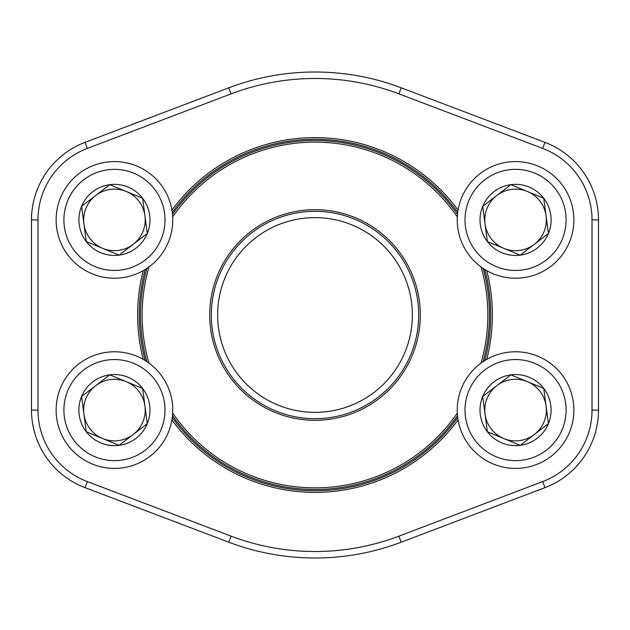 <?xml version="1.0" encoding="UTF-8"?>
<svg xmlns="http://www.w3.org/2000/svg" width="630" height="630" viewBox="0 0 630 630"><rect width="100%" height="100%" fill="white"/><g stroke="black" fill="none" stroke-linecap="round" stroke-linejoin="round"><path stroke-width="0.94" d="M487.376 431.755A35.54 35.54 0 0 1 510.883 374.858A35.54 35.54 0 0 1 548.407 423.667A35.54 35.54 0 0 1 487.376 431.755L482.706 396.522L510.883 374.858L543.737 388.434L548.407 423.667L520.23 445.331L487.376 431.755L482.706 396.522L496.794 385.694A30.783 30.783 0 0 1 527.31 381.646L543.737 388.434L548.407 423.667L520.23 445.331L487.376 431.755M510.883 374.858L527.31 381.646A30.783 30.783 0 0 1 534.319 434.495A30.783 30.783 0 0 1 485.045 414.138A30.783 30.783 0 0 1 496.794 385.694L510.883 374.858M461.656 387.828A58.322 58.322 0 0 1 561.795 374.551A58.322 58.322 0 0 1 523.223 467.909A58.322 58.322 0 0 1 461.656 387.828A58.322 58.322 0 0 1 561.795 374.551A58.322 58.322 0 0 1 523.223 467.909A58.322 58.322 0 0 1 461.656 387.828M86.263 241.566A35.54 35.54 0 0 1 109.77 184.669A35.54 35.54 0 0 1 147.294 233.478A35.54 35.54 0 0 1 86.263 241.566L81.593 206.333L109.77 184.669L142.624 198.245L147.294 233.478L119.117 255.142L86.263 241.566L81.593 206.333L95.681 195.505A30.783 30.783 0 0 1 126.197 191.457L142.624 198.245L147.294 233.478L119.117 255.142L86.263 241.566M109.77 184.669L126.197 191.457A30.783 30.783 0 0 1 133.206 244.306A30.783 30.783 0 0 1 83.932 223.949A30.783 30.783 0 0 1 95.681 195.505L109.77 184.669M60.543 197.639A58.322 58.322 0 0 1 160.681 184.362A58.322 58.322 0 0 1 122.11 277.72A58.322 58.322 0 0 1 60.543 197.639A58.322 58.322 0 0 1 160.681 184.362A58.322 58.322 0 0 1 122.11 277.72A58.322 58.322 0 0 1 60.543 197.639M86.263 431.755A35.54 35.54 0 0 1 109.77 374.858A35.54 35.54 0 0 1 147.294 423.667A35.54 35.54 0 0 1 86.263 431.755L81.593 396.522L109.77 374.858L142.624 388.434L147.294 423.667L119.117 445.331L86.263 431.755L81.593 396.522L95.681 385.694A30.783 30.783 0 0 1 126.197 381.646L142.624 388.434L147.294 423.667L119.117 445.331L86.263 431.755M109.77 374.858L126.197 381.646A30.783 30.783 0 0 1 133.206 434.495A30.783 30.783 0 0 1 83.932 414.138A30.783 30.783 0 0 1 95.681 385.694L109.77 374.858M60.543 387.828A58.322 58.322 0 0 1 160.681 374.551A58.322 58.322 0 0 1 122.11 467.909A58.322 58.322 0 0 1 60.543 387.828A58.322 58.322 0 0 1 160.681 374.551A58.322 58.322 0 0 1 122.11 467.909A58.322 58.322 0 0 1 60.543 387.828M487.376 241.566A35.54 35.54 0 0 1 510.883 184.669A35.54 35.54 0 0 1 548.407 233.478A35.54 35.54 0 0 1 487.376 241.566L482.706 206.333L510.883 184.669L543.737 198.245L548.407 233.478L520.23 255.142L487.376 241.566L482.706 206.333L496.794 195.505A30.783 30.783 0 0 1 527.31 191.457L543.737 198.245L548.407 233.478L520.23 255.142L487.376 241.566M510.883 184.669L527.31 191.457A30.783 30.783 0 0 1 534.319 244.306A30.783 30.783 0 0 1 485.045 223.949A30.783 30.783 0 0 1 496.794 195.505L510.883 184.669M461.656 197.639A58.322 58.322 0 0 1 561.795 184.362A58.322 58.322 0 0 1 523.223 277.72A58.322 58.322 0 0 1 461.656 197.639A58.322 58.322 0 0 1 561.795 184.362A58.322 58.322 0 0 1 523.223 277.72A58.322 58.322 0 0 1 461.656 197.639M31.5 410.091L31.5 219.909L31.5 410.091A82.947 82.947 0 0 0 85.018 487.644L228.8 542.194L85.018 487.644A82.947 82.947 0 0 1 31.5 410.091L37.981 410.091A76.466 76.466 0 0 0 87.318 481.588L231.092 536.138A236.518 236.518 0 0 0 398.908 536.138L542.682 481.588A76.466 76.466 0 0 0 592.019 410.091L592.019 219.909A76.466 76.466 0 0 0 542.682 148.412L398.908 93.862A236.518 236.518 0 0 0 231.092 93.862L87.318 148.412A76.466 76.466 0 0 0 37.981 219.909L37.981 410.091M544.981 487.644L401.2 542.194L544.981 487.644A82.947 82.947 0 0 0 598.5 410.091L598.5 219.909L598.5 410.091A82.947 82.947 0 0 1 544.981 487.644A82.947 82.947 0 0 0 598.5 410.091A82.947 82.947 0 0 1 544.981 487.644L542.682 481.588M37.981 219.909L31.5 219.909A82.947 82.947 0 0 1 85.018 142.356L228.8 87.806A242.999 242.999 0 0 1 401.2 87.806L544.981 142.356L401.2 87.806L398.908 93.862M486.746 270.616A177.392 177.392 0 0 1 486.746 359.384M458.065 419.879A177.392 177.392 0 0 1 171.935 419.879M143.254 359.384A177.392 177.392 0 0 1 143.254 270.616M171.935 210.121A177.392 177.392 0 0 1 458.065 210.121M484.761 360.565A175.77 175.77 0 0 0 484.761 269.435M457.719 212.405A175.77 175.77 0 0 0 172.281 212.405M145.239 269.435A175.77 175.77 0 0 0 145.239 360.565M172.281 417.595A175.77 175.77 0 0 0 457.719 417.595M598.5 219.909A82.947 82.947 0 0 0 544.981 142.356A82.947 82.947 0 0 1 598.5 219.909A82.947 82.947 0 0 0 544.981 142.356A82.947 82.947 0 0 1 598.5 219.909L592.019 219.909M401.2 542.194A242.999 242.999 0 0 1 228.8 542.194A242.999 242.999 0 0 0 401.2 542.194L398.908 536.138M412.272 274.664A105.297 105.297 0 0 1 301.298 419.407A105.297 105.297 0 0 1 231.438 250.929A105.297 105.297 0 0 1 412.272 274.664M457.317 216.893A172.856 172.856 0 0 0 172.683 216.893M148.971 266.907A172.856 172.856 0 0 0 148.971 363.093M172.683 413.107A172.856 172.856 0 0 0 457.317 413.107M481.029 363.093A172.856 172.856 0 0 0 481.029 266.907M483.131 268.38A174.471 174.471 0 0 1 483.131 361.62M457.506 415.666A174.471 174.471 0 0 1 172.494 415.666M146.869 361.62A174.471 174.471 0 0 1 146.869 268.38M172.494 214.334A174.471 174.471 0 0 1 457.506 214.334M404.933 277.704A97.359 97.359 0 0 0 237.73 255.764A97.359 97.359 0 0 0 302.329 411.532A97.359 97.359 0 0 0 404.933 277.704M410.776 275.286A103.682 103.682 0 0 0 232.722 251.913A103.682 103.682 0 0 0 301.51 417.8A103.682 103.682 0 0 0 410.776 275.286M468.838 390.797A50.542 50.542 0 0 0 522.199 460.199A50.542 50.542 0 0 0 555.628 379.291A50.542 50.542 0 0 0 468.838 390.797M67.733 200.608A50.542 50.542 0 0 0 121.086 270.01A50.542 50.542 0 0 0 154.515 189.102A50.542 50.542 0 0 0 67.733 200.608M67.733 390.797A50.542 50.542 0 0 0 121.086 460.199A50.542 50.542 0 0 0 154.515 379.291A50.542 50.542 0 0 0 67.733 390.797M468.838 200.608A50.542 50.542 0 0 0 522.199 270.01A50.542 50.542 0 0 0 555.628 189.102A50.542 50.542 0 0 0 468.838 200.608M231.092 93.862L228.8 87.806A242.999 242.999 0 0 1 401.2 87.806M31.5 219.909A82.947 82.947 0 0 1 85.018 142.356L87.318 148.412M87.318 481.588L85.018 487.644M231.092 536.138L228.8 542.194M544.981 142.356L542.682 148.412M598.5 410.091L592.019 410.091"/></g></svg>
